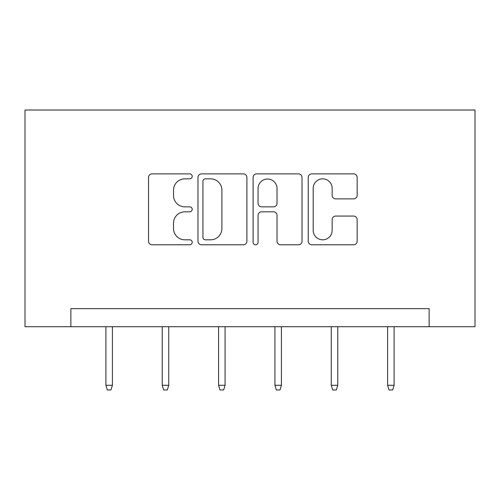 <?xml version="1.0" encoding="UTF-8"?>
<svg xmlns="http://www.w3.org/2000/svg" width="500" height="500" viewBox="0 0 500 500"><rect width="100%" height="100%" fill="white"/><g stroke="black" fill="none" stroke-linecap="round" stroke-linejoin="round"><path stroke-width="0.75" d="M192.219 176.363A2.481 2.481 0 0 0 189.737 173.881L152.069 173.881A3.544 3.544 0 0 0 148.525 177.431L148.525 241.238A3.544 3.544 0 0 0 152.069 244.781L189.737 244.781A2.481 2.481 0 0 0 192.219 242.3A2.481 2.481 0 0 0 189.737 239.819L184.862 239.819A11.344 11.344 0 0 1 173.519 228.475L173.519 223.156A11.344 11.344 0 0 1 184.862 211.812L189.737 211.812A2.481 2.481 0 0 0 192.219 209.331A2.481 2.481 0 0 0 189.737 206.85L184.862 206.85A11.344 11.344 0 0 1 173.519 195.506L173.519 190.194A11.344 11.344 0 0 1 184.862 178.85L189.737 178.85A2.481 2.481 0 0 0 192.219 176.363M353.6 198.875A3.544 3.544 0 0 0 357.15 195.331L357.15 177.431A3.544 3.544 0 0 0 353.6 173.881L311.769 173.881A3.544 3.544 0 0 0 308.225 177.431L308.225 241.238A3.544 3.544 0 0 0 311.769 244.781L353.6 244.781A3.544 3.544 0 0 0 357.15 241.238L357.15 219.613A3.544 3.544 0 0 0 353.6 216.069L335.7 216.069A3.544 3.544 0 0 0 332.156 219.613L332.156 230.338A9.481 9.481 0 0 1 322.675 239.819A9.481 9.481 0 0 1 313.188 230.338L313.188 188.331A9.481 9.481 0 0 1 322.675 178.85A9.481 9.481 0 0 1 332.156 188.331L332.156 195.331A3.544 3.544 0 0 0 335.7 198.875L353.6 198.875M429.131 326.712L475 326.712L475 110.019L25 110.019L25 326.712L429.131 326.712L429.131 308.65L70.869 308.65L70.869 326.712M246.9 177.431A3.544 3.544 0 0 0 243.356 173.881L201.525 173.881A3.544 3.544 0 0 0 197.975 177.431L197.975 241.238A3.544 3.544 0 0 0 201.525 244.781L243.356 244.781A3.544 3.544 0 0 0 246.9 241.238L246.9 177.431M256.644 173.881L298.475 173.881A3.544 3.544 0 0 1 302.025 177.431L302.025 241.238A3.544 3.544 0 0 1 298.475 244.781L280.575 244.781A3.544 3.544 0 0 1 277.031 241.238L277.031 215.362A3.544 3.544 0 0 0 273.488 211.812L261.613 211.812A3.544 3.544 0 0 0 258.062 215.362L258.062 242.3A2.481 2.481 0 0 1 255.581 244.781A2.481 2.481 0 0 1 253.1 242.3L253.1 177.431A3.544 3.544 0 0 1 256.644 173.881M205.419 178.85A2.481 2.481 0 0 0 202.938 181.331L202.938 237.338A2.481 2.481 0 0 0 205.419 239.819L210.562 239.819A11.344 11.344 0 0 0 221.906 228.475L221.906 190.194A11.344 11.344 0 0 0 210.562 178.85L205.419 178.85M277.031 188.506A9.481 9.481 0 0 0 267.55 179.025A9.481 9.481 0 0 0 258.062 188.506L258.062 203.306A3.544 3.544 0 0 0 261.613 206.85L273.488 206.85A3.544 3.544 0 0 0 277.031 203.306L277.031 188.506M112.4 385.288L110.956 389.981L107.344 389.981L105.9 385.288L112.4 385.288L112.4 326.712M105.9 385.288L105.9 326.712M168.738 385.288L167.294 389.981L163.681 389.981L162.237 385.288L168.738 385.288L168.738 326.712M162.237 385.288L162.237 326.712M225.081 385.288L223.637 389.981L220.025 389.981L218.581 385.288L225.081 385.288L225.081 326.712M218.581 385.288L218.581 326.712M281.419 385.288L279.975 389.981L276.363 389.981L274.919 385.288L281.419 385.288L281.419 326.712M274.919 385.288L274.919 326.712M337.762 385.288L336.319 389.981L332.706 389.981L331.262 385.288L337.762 385.288L337.762 326.712M331.262 385.288L331.262 326.712M394.1 385.288L392.656 389.981L389.044 389.981L387.6 385.288L394.1 385.288L394.1 326.712M387.6 385.288L387.6 326.712"/></g></svg>
